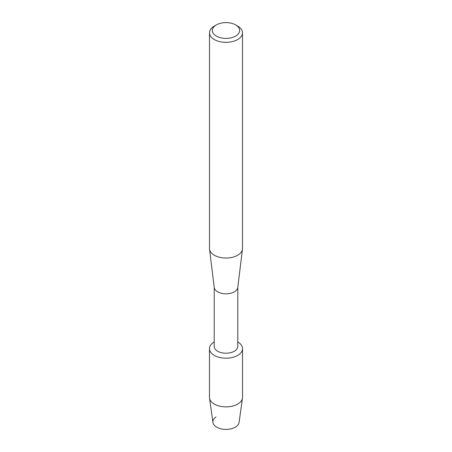 <?xml version="1.0" encoding="UTF-8"?>
<svg xmlns="http://www.w3.org/2000/svg" width="452" height="452" viewBox="0 0 452 452"><rect width="100%" height="100%" fill="white"/><g stroke="black" fill="none" stroke-linecap="round" stroke-linejoin="round"><path stroke-width="0.68" d="M242.532 348.65A16.532 9.548 180 0 1 237.69 355.396A16.532 9.548 180 0 0 237.792 341.955A16.532 9.548 180 0 1 242.532 348.65L242.532 397.331A16.532 9.548 180 0 1 242.481 398.105L239.074 422.439A13.114 7.571 180 0 1 235.272 427.185A13.114 7.571 180 0 1 217.107 427.394A13.114 7.571 180 0 1 216.016 416.919M237.792 287.263L237.792 346.413A11.792 6.808 180 0 1 234.339 351.227A11.792 6.808 180 0 1 221.486 352.701A11.792 6.808 180 0 1 214.208 346.413L214.208 287.263M237.69 355.396A16.532 9.548 180 0 1 214.361 355.43A16.532 9.548 180 0 1 214.208 341.955A16.532 9.548 180 0 0 209.468 348.65A16.532 9.548 180 0 0 219.672 357.47A16.532 9.548 180 0 0 237.69 355.396M235.673 24.911L237.673 26.069A16.509 9.532 180 0 1 242.509 32.81L242.509 248.504A16.509 9.532 180 0 1 242.47 249.176L237.763 287.5A11.792 6.808 180 0 1 234.339 291.834A11.792 6.808 180 0 1 221.875 293.399A11.792 6.808 180 0 1 214.237 287.5L209.53 249.176A16.509 9.532 180 0 1 209.491 248.504L209.491 32.81A16.509 9.532 180 0 1 214.327 26.069L216.327 24.911A13.679 7.899 180 0 1 235.673 24.911A13.679 7.899 180 0 1 235.673 36.081A13.679 7.899 180 0 1 216.327 36.081A13.679 7.899 180 0 1 216.327 24.911L214.327 26.069M242.47 249.176A16.509 9.532 180 0 1 237.673 255.244A16.509 9.532 180 0 1 220.226 257.437A16.509 9.532 180 0 1 209.53 249.176M242.509 32.81A16.509 9.532 180 0 1 237.673 39.55A16.509 9.532 180 0 1 219.683 41.618A16.509 9.532 180 0 1 209.491 32.81M242.481 398.105A16.532 9.548 180 0 1 237.69 404.082A16.532 9.548 180 0 1 220.293 406.291A16.532 9.548 180 0 1 209.519 398.105A16.532 9.548 180 0 1 209.468 397.331L209.468 348.65M235.272 427.185A13.114 7.571 180 0 1 221.474 428.937A13.114 7.571 180 0 1 212.926 422.439L209.519 398.105"/></g></svg>
